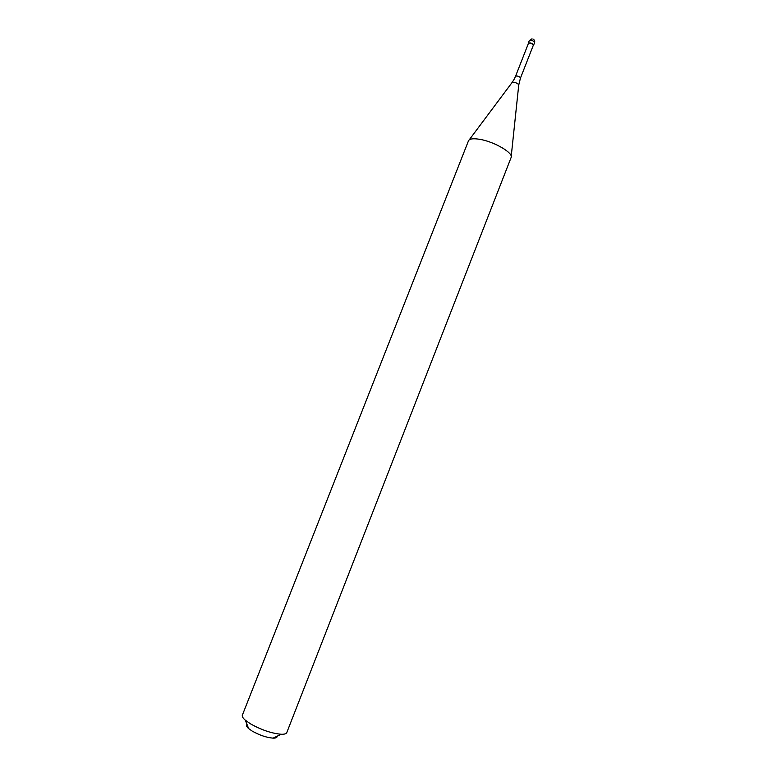 <?xml version="1.0" encoding="UTF-8"?>
<svg xmlns="http://www.w3.org/2000/svg" width="777" height="777" viewBox="0 0 777 777"><rect width="100%" height="100%" fill="white"/><g stroke="black" fill="none" stroke-linecap="round" stroke-linejoin="round"><path stroke-width="1.17" d="M529.836 42.822C532.177 43.366 533.42 44.182 533.556 45.28L533.517 45.348C533.517 44.25 532.284 43.405 529.836 42.822L528.321 43.687L529.836 42.822M533.517 45.348L533.275 45.396C533.148 44.386 532.012 43.629 529.846 43.123L528.253 43.289M511.091 157.576L511.111 157.517C513.704 153.147 494.667 141.87 480.225 139.404C473.465 138.228 469.551 138.695 468.482 140.812L468.453 140.87M468.482 140.812L242.356 715.161C241.909 716.413 242.9 718.094 245.338 720.221L250.582 723.902C261.451 729.953 271.639 733.401 281.167 734.265C284.392 734.362 286.266 733.799 286.791 732.575L511.111 157.517M247.008 724.446C245.979 725.31 246.523 726.68 248.63 728.564L252.214 731.099C259.605 735.236 266.56 737.587 273.086 738.14C275.913 738.199 277.243 737.558 277.078 736.227M533.556 45.28L534.557 42.716C534.43 41.608 533.187 40.792 530.846 40.249L529.283 40.647L528.273 43.211M514.151 79.264L515.559 76.233L516.987 75.932C519.143 76.457 520.299 77.195 520.444 78.147L533.275 45.396M511.217 156.362L518.715 85.237C518.492 83.955 516.899 82.954 513.947 82.226L512.004 82.615L469.191 139.889M531.876 38.85L529.283 40.647M534.557 42.716C535.032 40.987 534.45 39.753 532.828 38.996M515.559 76.233L528.399 43.483M520.444 78.147L518.745 85.014M512.15 82.43L514.112 79.332M273.086 738.14L281.167 734.265M248.63 728.564L245.338 720.221"/></g></svg>
